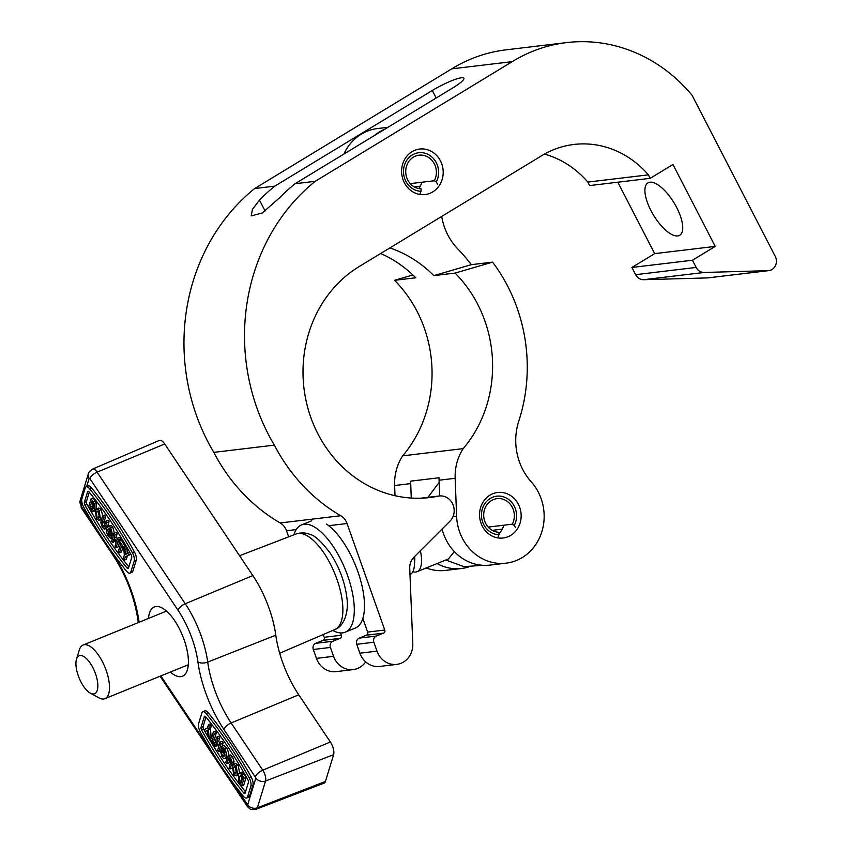 <?xml version="1.0" encoding="UTF-8"?>
<svg xmlns="http://www.w3.org/2000/svg" width="852" height="852" viewBox="0 0 852 852"><rect width="100%" height="100%" fill="white"/><g stroke="black" fill="none" stroke-linecap="round" stroke-linejoin="round"><path stroke-width="1.28" d="M650.96 210.604A30.64 11.971 58.7 0 1 647.914 182.882A30.64 11.971 58.7 0 1 676.68 207.537A30.64 11.971 58.7 0 1 679.726 235.258A30.64 11.971 58.7 0 1 650.96 210.604M295.069 183.712L452.54 88.076A24.133 3.887 -27.3 0 0 463.861 78.214A24.133 3.887 -27.3 0 0 461.401 77.756A24.133 3.887 -27.3 0 0 432.294 90.493L274.823 186.13A196.237 177.844 -96.8 0 0 259.466 200.071L252.405 209.432L251.223 215.886L262.267 212.989L279.722 197.653A196.237 177.844 83.2 0 1 295.069 183.712L315.219 181.306L512.265 61.632A160.527 145.49 -96.8 0 1 512.957 61.206A160.527 145.49 -96.8 0 1 566.569 42.6A160.527 145.49 -96.8 0 1 692.08 95.275L775.256 256.42A9.649 8.744 -96.8 0 1 768.802 270.616A9.649 8.744 -96.8 0 1 768.089 270.67L704.189 272.459A9.649 8.744 -96.8 0 1 696.169 267.432L692.442 260.233L715.222 246.398L672.963 164.511L650.183 178.345L648.383 174.852A96.574 87.522 83.2 0 0 573.971 144.457A96.574 87.522 83.2 0 0 541.712 155.65A96.574 87.522 83.2 0 0 539.635 156.96L359.214 266.538A123.529 111.963 83.2 0 0 308.925 411.729A123.529 111.963 83.2 0 0 429.791 497.536A123.529 111.963 83.2 0 0 438.322 496.141A14.473 13.121 -96.8 0 1 439.312 495.981A14.473 13.121 -96.8 0 1 452.923 504.501A14.473 13.121 -96.8 0 1 449.994 521.158L413.902 557.208A14.473 13.121 83.2 0 0 409.737 568.327L412.783 643.686A20.427 18.52 -96.8 0 1 396.681 664.4A20.427 18.52 -96.8 0 1 376.999 651.13L373.847 642.248A4.824 4.377 -96.8 0 1 376.328 636.071L383.538 633.142A2.418 2.183 83.2 0 0 384.774 630.043L347.052 523.511A14.473 13.121 83.2 0 0 340.736 515.726A176.098 159.59 -96.8 0 1 274.355 445.127A196.237 177.844 -96.8 0 1 315.219 181.306M421.9 182.232A22.919 20.778 -96.8 0 1 418.747 188.569M412.027 151.688A22.919 20.778 -96.8 0 1 419.685 149.036A22.919 20.778 -96.8 0 1 442.103 164.958A22.919 20.778 -96.8 0 1 432.773 191.892A22.919 20.778 -96.8 0 1 425.116 194.554A22.919 20.778 -96.8 0 1 402.698 178.632A22.919 20.778 -96.8 0 1 412.027 151.688M365.678 661.897A20.427 18.52 -96.8 0 1 353.239 669.587L336.135 671.642A20.427 18.52 -96.8 0 1 316.454 658.372L313.302 649.49A4.824 4.377 -96.8 0 1 315.783 643.303L322.983 640.374A2.418 2.183 83.2 0 0 324.229 637.285L323.249 634.527M353.239 669.587A20.427 18.52 -96.8 0 1 333.558 656.328L330.416 647.445A4.824 4.377 -96.8 0 1 332.887 641.258L340.097 638.329A2.418 2.183 83.2 0 0 341.332 635.241L340.512 632.929M288.668 536.845L286.506 530.743A14.473 13.121 83.2 0 0 280.191 522.958A176.098 159.59 -96.8 0 1 213.809 452.369A196.237 177.844 -96.8 0 1 254.673 188.537L451.72 68.863A160.527 145.49 -96.8 0 1 452.412 68.448A160.527 145.49 -96.8 0 1 506.024 49.842L566.569 42.6M362.845 618.488L367.659 632.088A2.418 2.183 -96.8 0 1 366.424 635.187L359.214 638.116A4.824 4.377 83.2 0 0 356.743 644.293L359.885 653.186A20.427 18.52 83.2 0 0 379.566 666.445L396.681 664.4M213.809 452.369L274.355 445.127M254.673 188.537L274.823 186.13M768.802 270.616L708.257 277.858A9.649 8.744 -96.8 0 1 707.543 277.912L643.643 279.701A9.649 8.744 -96.8 0 1 635.624 274.674L631.896 267.464L692.442 260.233M631.896 267.464L654.677 253.63L715.222 246.398M654.677 253.63L617.817 182.211M648.383 174.852L587.837 182.083L589.637 185.576L650.183 178.345M587.837 182.083A96.574 87.522 83.2 0 0 544.417 154.084M495.289 492.925A22.919 20.778 -96.8 0 1 497.643 492.488A22.919 20.778 -96.8 0 1 520.796 511.488A22.919 20.778 -96.8 0 1 505.428 537.58A22.919 20.778 -96.8 0 1 503.085 538.006A22.919 20.778 -96.8 0 1 479.921 519.017A22.919 20.778 -96.8 0 1 495.289 492.925M503.905 525.205A22.919 20.778 -96.8 0 1 498.995 533.714M343.888 154.063A48.255 43.729 -96.8 0 1 372.452 129.483A48.255 43.729 -96.8 0 1 377.393 128.577L387.926 127.31M384.806 129.216A48.255 43.729 83.2 0 0 374.209 135.638M389.854 247.921A123.529 111.963 -96.8 0 1 433.817 275.622L471.316 264.674A161.656 146.512 83.2 0 0 458.025 249.178A57.904 52.483 -96.8 0 1 441.698 216.44M439.664 495.949L439.068 480.219A48.255 43.729 -96.8 0 1 439.036 477.759L410.685 481.146A48.255 43.729 -96.8 0 0 410.717 483.606L411.26 498.047M455.17 478.291A48.255 43.729 -96.8 0 1 463.211 448.621A123.529 111.963 83.2 0 0 455.085 273.077L492.573 262.139A161.656 146.512 -96.8 0 1 518.772 421.154A57.904 52.483 83.2 0 0 531.243 481.87A48.255 43.729 -96.8 0 1 541.861 531.723A48.255 43.729 -96.8 0 1 506.088 563.161A48.255 43.729 -96.8 0 1 456.597 516.131L455.17 478.291L439.068 480.219M395.008 495.704L394.625 485.533A48.255 43.729 -96.8 0 1 402.666 455.852L463.211 448.621M506.088 563.161L489.985 565.089A48.255 43.729 -96.8 0 1 442.082 529.071M412.9 274.962L394.54 280.319A123.529 111.963 83.2 0 1 402.666 455.852M468.408 567.059A48.255 43.729 -96.8 0 1 461.635 568.476L445.543 570.403A48.255 43.729 -96.8 0 1 426.256 567.954M380.663 253.502A123.529 111.963 83.2 0 1 415.797 277.773L394.54 280.319M433.817 275.622L455.085 273.077M471.316 264.674L492.573 262.139M461.635 568.476A48.255 43.729 -96.8 0 1 437.044 563.566M437.587 184.096L436.267 182.03A19.362 17.551 83.2 0 0 436.288 162.7A19.362 17.551 83.2 0 0 412.293 154.968A19.362 17.551 83.2 0 0 405.829 181.21A19.362 17.551 83.2 0 0 421.037 191.285L419.77 194.426M436.267 182.03L434.328 180.741A16.891 15.304 83.2 0 0 434.35 163.882A16.891 15.304 83.2 0 0 419.056 155.181A16.891 15.304 83.2 0 0 407.767 180.028A16.891 15.304 83.2 0 0 421.037 188.814L421.037 191.285M414.253 186.886L420.238 186.173M410.238 183.627L434.328 180.741M76.488 659.203L79.332 649.906A28.957 11.875 67.9 0 1 83.113 645.028A28.957 11.875 67.9 0 1 106.17 670.386A28.957 11.875 67.9 0 1 104.934 698.661A28.957 11.875 67.9 0 1 98.821 697.809L90.291 693.134A20.512 8.413 -112.1 0 0 95.499 673.719A20.512 8.413 -112.1 0 0 84.998 657.339A20.512 8.413 -112.1 0 0 76.488 659.203A20.512 8.413 -112.1 0 0 78.288 675.774A20.512 8.413 -112.1 0 0 90.291 693.134M454.34 551.595L448.429 558.933L416.99 571.724A28.957 11.875 67.9 0 1 412.837 571.724M420.366 550.765A28.957 11.875 67.9 0 1 416.99 571.724M414.679 556.431A22.919 9.404 67.9 0 1 414.732 560.35L414.381 565.483A28.957 11.875 67.9 0 1 409.982 574.567M413.912 557.208A28.957 11.875 67.9 0 1 414.381 565.483M293.908 534.822A57.904 23.75 67.9 0 1 301.512 524.928A57.904 23.75 67.9 0 1 316.305 528.208A57.904 23.75 67.9 0 1 350.449 584.589A57.904 23.75 67.9 0 1 345.145 632.205A57.904 23.75 67.9 0 1 332.791 630.427M326.497 524.065A57.904 23.75 67.9 0 1 360.641 580.436A57.904 23.75 67.9 0 1 355.337 628.062L345.145 632.205M170.336 672.058A37.403 15.336 -112.1 0 0 182.509 676.222A37.403 15.336 -112.1 0 0 174.766 620.831A37.403 15.336 -112.1 0 0 154.329 606.933A37.403 15.336 -112.1 0 0 148.514 618.414M131.112 554.673A236.654 97.064 -112.1 0 0 110.696 521.243A236.654 97.064 -112.1 0 0 89.045 491.881A2.418 0.99 -112.1 0 0 87.948 491.284A2.418 0.99 -112.1 0 0 87.639 491.689L84.359 502.403A2.418 0.99 -112.1 0 0 84.966 505.225A236.654 97.064 -112.1 0 0 127.023 568.018A2.418 0.99 -112.1 0 0 128.119 568.614A2.418 0.99 -112.1 0 0 128.439 568.209L131.719 557.496A2.418 0.99 -112.1 0 0 131.112 554.673M111.516 518.57A241.478 99.045 -112.1 0 0 89.428 488.601A7.242 2.971 -112.1 0 0 86.137 486.812A7.242 2.971 -112.1 0 0 85.189 488.036L81.909 498.75A7.242 2.971 -112.1 0 0 83.73 507.228A241.478 99.045 -112.1 0 0 126.65 571.298A7.242 2.971 -112.1 0 0 129.941 573.087A7.242 2.971 -112.1 0 0 130.888 571.862L134.158 561.148A7.242 2.971 -112.1 0 0 132.348 552.671A241.478 99.045 -112.1 0 0 111.516 518.57M129.941 573.087L131.975 572.256A7.242 2.971 -112.1 0 0 132.923 571.032L136.203 560.328A7.242 2.971 -112.1 0 0 134.382 551.851A241.478 99.045 -112.1 0 0 113.561 517.739A241.478 99.045 -112.1 0 0 91.462 487.77A7.242 2.971 -112.1 0 0 88.171 485.981L86.137 486.812M247.804 779.591A236.654 97.064 -112.1 0 0 227.388 746.16A236.654 97.064 -112.1 0 0 205.737 716.798A2.418 0.99 -112.1 0 0 204.64 716.202A2.418 0.99 -112.1 0 0 204.331 716.607L201.051 727.32A2.418 0.99 -112.1 0 0 201.658 730.143A236.654 97.064 -112.1 0 0 243.715 792.935A2.418 0.99 -112.1 0 0 244.812 793.531A2.418 0.99 -112.1 0 0 245.131 793.127L248.411 782.413A2.418 0.99 -112.1 0 0 247.804 779.591M228.208 743.487A241.478 99.045 -112.1 0 0 206.12 713.518A7.242 2.971 -112.1 0 0 202.829 711.729A7.242 2.971 -112.1 0 0 201.881 712.954L198.601 723.668A7.242 2.971 -112.1 0 0 200.422 732.145A241.478 99.045 -112.1 0 0 243.342 796.215A7.242 2.971 -112.1 0 0 246.633 798.004A7.242 2.971 -112.1 0 0 247.581 796.78L250.85 786.077A7.242 2.971 -112.1 0 0 249.04 777.599A241.478 99.045 -112.1 0 0 228.208 743.487M246.633 798.004L248.667 797.174A7.242 2.971 -112.1 0 0 249.615 795.949L252.895 785.246A7.242 2.971 -112.1 0 0 251.074 776.768A241.478 99.045 -112.1 0 0 230.253 742.656A241.478 99.045 -112.1 0 0 208.154 712.698A7.242 2.971 -112.1 0 0 204.863 710.898L202.829 711.729M91.089 498.793L94.125 503.543L94.455 509.773L92.74 511.775L88.629 506.823L91.089 498.793L93.124 497.962L96.159 502.712L96.084 509.198L97.82 509.155L99.066 510.561L100.408 518.57L99.141 520.465L96.564 518.825L95.211 510.87L96.084 509.198M95.797 510.401L94.774 510.944M102.581 515.95L103.614 517.494L101.921 523.266L102.751 526.099L103.912 526.973L105.968 521.009L107.001 522.553L104.53 529.124L102.368 527.484L100.76 522.414L102.581 515.95L104.615 515.119L105.648 516.663L103.955 522.436L104.785 525.279M105.968 521.009L108.012 520.178L109.045 521.733L107.608 526.398M106.638 528.261L104.53 529.124M113.273 533.448L113.753 534.151M107.97 526.174L109.28 526.376L110.717 527.952L112.336 533.821L110.302 529.273L108.609 528.155L107.789 529.433L108.555 534.768L110.132 536.1L110.451 535.056L109.131 533.086L109.546 531.755L111.9 535.269L110.909 538.496L108.215 536.217C106.415 532.883 105.914 530.125 106.724 527.952L107.97 526.174L111.314 525.546L112.752 527.122L114.381 532.99M109.812 528.645L109.663 531.701M114.072 533.107L115.105 534.651L114.125 537.846L116.479 541.361L117.459 538.166L118.492 539.71L116.042 547.751L114.999 546.196L116.074 542.692L113.721 539.178L112.645 542.681L111.612 541.137L114.072 533.107L116.106 532.276L117.139 533.821L116.17 537.016L117.299 538.698M117.459 538.166L119.493 537.335L120.537 538.879L120.036 540.519M119.312 542.884L118.077 546.92L116.042 547.751M114.945 541.009L112.645 542.681M119.248 540.839L123.487 547.165L123.082 548.507L121.474 546.111L119.429 552.81L118.396 551.265L120.441 544.566L118.843 542.181L119.248 540.839L121.293 540.008L125.372 546.846M122.699 547.942L121.463 551.979L119.429 552.81M123.721 547.516L124.946 549.348L125.244 554.652L127.587 553.278L128.812 555.11L125.361 556.75L124.328 560.115L123.295 558.571L124.328 555.195L123.721 547.516L125.766 546.686L126.991 548.518L127.257 553.47M127.587 553.278L129.621 552.447L130.846 554.279L127.395 555.919L126.362 559.295L124.328 560.115M89.279 492.158L86.403 501.572A2.418 0.99 -112.1 0 0 87.01 504.395A236.654 97.064 -112.1 0 0 128.833 566.91M98.118 508.367L99.865 508.335L101.111 509.73L102.794 515.865M101.516 519.432L99.141 520.465M241.041 772.753L242.064 772.21L243.044 772.743L246.175 777.162L243.715 785.193L241.68 786.023L238.645 781.273L238.315 775.043L239.007 773.584L240.03 773.041L241.01 773.573L244.141 777.993L241.68 786.023M228.23 755.703L230.391 757.332L232 762.402L230.189 768.866L229.156 767.322L230.849 761.55L230.019 758.717L228.858 757.843L226.802 763.807L225.759 762.263L228.23 755.703L230.274 754.872L232.436 756.501L234.044 761.582L233.288 764.563M230.104 758.844L228.837 762.977L226.802 763.807M218.698 751.709L217.665 750.165L218.634 746.97L216.28 743.455L215.311 746.65L214.267 745.106L216.727 737.076L217.761 738.62L216.696 742.124L219.049 745.638L220.114 742.135L221.158 743.679L218.698 751.709L220.423 751.006L222.468 755.543L224.151 756.661L224.981 755.383L224.214 750.048L222.638 748.716L222.308 749.76L223.629 751.73L223.224 753.072L220.87 749.558L221.85 746.331L223.895 745.5L226.589 747.768C228.389 751.102 228.89 753.86 228.08 756.033M227.196 757.598L224.8 758.642L223.49 758.44L222.052 756.864L220.423 750.995L221.531 750.548M223.714 752.87L224.992 755.341M220.114 742.135L222.159 741.304L223.192 742.848L222.17 746.203M221.051 749.835L220.743 750.868M217.505 745.287L215.311 746.65M216.727 737.076L218.762 736.245L219.805 737.789L218.73 741.293L219.859 742.976M213.341 732.006L214.374 733.561L212.329 740.25L213.927 742.646L213.522 743.977L209.283 737.651L209.688 736.309L211.285 738.705L213.341 732.006L215.375 731.176L216.408 732.731L214.363 739.419L215.492 741.112M209.688 736.309L211.722 735.489L212.105 736.043M208.442 724.701L209.475 726.245L208.442 729.621L209.049 737.299L207.813 735.468L207.526 730.164L205.183 731.538L203.958 729.706L207.409 728.066L208.442 724.701L210.476 723.87L211.509 725.414L210.476 728.801L211.03 735.766M207.547 730.526L205.183 731.538M205.971 717.075L203.095 726.49A2.418 0.99 -112.1 0 0 203.703 729.312A236.654 97.064 -112.1 0 0 245.525 791.827M238.347 774.947L234.939 775.661L233.693 774.255L232.362 766.246L233.629 764.351L235.663 763.53L238.24 765.16L239.593 773.126L237.548 773.946L236.281 775.874L238.326 775.054M164.702 443.967A9.649 3.962 -112.1 0 0 159.399 440.399L92.559 469.09A8.254 3.387 67.9 0 1 97.096 472.146L164.702 443.967L252.852 575.579A65.146 26.721 -112.1 0 1 275.803 635.187A65.146 26.721 67.9 0 0 298.743 694.795L330.363 742.007A9.649 3.962 -112.1 0 1 333.622 754.67L325.432 781.454A9.649 3.962 -112.1 0 1 324.143 783.094L256.26 809.198A8.254 3.387 67.9 0 0 257.357 807.803L325.432 781.454M209.475 726.245L211.509 725.414M208.442 729.621L210.476 728.801M214.374 733.561L216.408 732.731M213.522 743.977L214.768 743.466M213.927 742.646L215.183 742.135M212.329 740.25L214.363 739.419M221.158 743.679L223.192 742.848M216.696 742.124L218.73 741.293M217.761 738.62L219.805 737.789M222.308 749.76L223.543 749.259M223.629 751.73L224.832 751.24M222.468 755.543L224.513 754.712M221.552 752.231L222.425 751.879M221.85 746.331L224.545 748.599C226.355 751.933 226.845 754.691 226.036 756.864L227.761 756.161M226.036 756.864L224.8 758.642M224.545 748.599L226.589 747.768M223.224 753.072L225.141 752.284M230.189 768.866L232.021 768.121M232 762.402L234.044 761.582M230.391 757.332L232.436 756.501M233.629 764.351L236.196 765.991L237.548 773.946M236.505 772.444L235.791 767.332L234.268 766.427L233.384 767.833L234.087 772.892L235.621 773.85L236.505 772.444M236.196 765.991L238.24 765.16M234.087 772.892L236.473 772.519M235.461 766.896L236.132 772.072M233.384 767.833L235.429 767.002M239.007 773.584L242.064 772.21M241.041 775.437L239.327 776.662L239.55 780.783L241.052 783.137L242.692 777.78L240.243 775.075M244.141 777.993L246.175 777.162M242.043 774.873L244.087 774.042M241.01 773.573L243.044 772.743M239.327 776.662L241.361 775.831L241.872 780.453M239.55 780.783L241.585 779.953M125.361 556.75L127.395 555.919M128.812 555.11L130.846 554.279M124.946 549.348L126.991 548.518M123.082 548.507L123.774 548.219M123.487 547.165L125.521 546.334M118.492 539.71L120.537 538.879M114.125 537.846L116.17 537.016M115.105 534.651L117.139 533.821M108.555 534.768L109.897 534.225M107.789 529.433L109.78 528.623M112.336 533.821L114.061 533.118M110.717 527.952L112.752 527.122M109.28 526.376L111.314 525.546M110.909 538.496L112.634 537.793M111.9 535.269L113.625 534.566M109.546 531.755L111.09 531.115M107.001 522.553L109.045 521.733M102.751 526.099L104.647 525.333M101.921 523.266L103.955 522.436M103.614 517.494L105.648 516.663M96.265 512.371L96.979 517.483L98.491 518.389L99.386 516.983L98.672 511.924L97.149 510.966L96.265 512.371L98.299 511.541L99.343 517.089M100.408 518.57L101.974 517.931M99.066 510.561L101.111 509.73M97.82 509.155L99.865 508.335M96.979 517.483L99.013 516.653M95.296 510.604L92.74 511.775M93.23 508.772L91.718 509.379L93.443 508.154L93.219 504.033L91.718 501.679L90.078 507.036L92.527 509.741M94.455 509.773L96.329 509.017M94.125 503.543L96.159 502.712M92.932 503.532L92.112 506.205L93.763 508.548M90.078 507.036L92.112 506.205M515.545 527.558L514.225 525.492A19.362 17.551 83.2 0 0 514.257 506.163A19.362 17.551 83.2 0 0 490.251 498.431A19.362 17.551 83.2 0 0 483.787 524.662A19.362 17.551 83.2 0 0 498.995 534.747L497.728 537.889M514.225 525.492L512.286 524.204A16.891 15.304 83.2 0 0 512.308 507.345A16.891 15.304 83.2 0 0 497.014 498.644A16.891 15.304 83.2 0 0 485.725 523.479A16.891 15.304 83.2 0 0 498.995 532.276L498.995 534.747M492.211 530.349L502.243 529.145M488.196 527.079L512.286 524.204M436.171 98.012L432.294 90.493M315.783 643.303L332.887 641.258M359.214 638.116L376.328 636.071M359.885 653.186L376.999 651.13M356.743 644.293L373.847 642.248M366.424 635.187L383.538 633.142M367.659 632.088L384.774 630.043M286.506 530.743L296.219 529.582M328.712 525.695L347.052 523.511M280.191 522.958L340.736 515.726M451.72 68.863L512.265 61.632M707.543 277.912L768.089 270.67M643.643 279.701L704.189 272.459M635.624 274.674L696.169 267.432M421.186 498.196L438.322 496.141M316.454 658.372L333.558 656.328M313.302 649.49L330.416 647.445M322.983 640.374L340.097 638.329M324.229 637.285L341.332 635.241M265.068 210.923L259.466 200.071M394.625 485.533L410.717 483.606M453.03 516.568L456.597 516.131M89.428 488.601L91.462 487.77M206.12 713.518L208.154 712.698M296.049 534.002C304.164 531.52 308.967 534.119 309.915 534.428C314.75 535.344 321.545 541.616 330.31 553.257C339.32 567.144 344.826 581.916 346.849 597.561C348.905 610.043 344.932 626.092 334.9 629.521A51.557 21.151 -112.1 0 0 324.069 553.214A51.557 21.151 -112.1 0 0 296.049 534.002L239.561 555.728M81.898 502.169L81.323 506.514L100.27 534.8M108.896 547.687L112.943 553.725A73.773 30.257 67.9 0 1 138.929 621.225A56.52 23.185 -112.1 0 0 139.068 622.258M160.826 675.924L216.962 759.718M225.588 772.604L247.676 804.757L255.866 777.982L223.906 729.429A73.773 30.257 67.9 0 1 197.92 661.929A56.52 23.185 -112.1 0 0 178.015 610.224L89.854 478.6L89.162 478.398L86.659 486.598M89.854 478.6A7.242 2.971 -33.8 0 1 97.096 472.146L185.246 603.759A63.751 26.146 67.9 0 1 207.707 662.089A66.541 27.296 -112.1 0 0 231.137 722.975L262.757 770.187A8.254 3.387 67.9 0 1 265.547 781.028L333.622 754.67M255.866 777.982A7.242 5.9 -163 0 0 265.547 781.028L257.357 807.803A7.242 5.9 -163 0 1 247.676 804.757M255.525 776.641A7.242 2.971 146.2 0 1 262.757 770.187L330.363 742.007M223.906 729.429A7.242 2.971 146.2 0 1 231.137 722.975L298.743 694.795M197.92 661.929A7.242 3.504 -7.7 0 0 207.707 662.089L275.803 635.187M178.015 610.224A7.242 2.971 -33.8 0 1 185.246 603.759L252.852 575.579M89.162 478.398A7.242 5.9 -163 0 1 88.352 473.797L80.163 500.571L81.419 508.058L113.039 555.27C126.096 575.451 134.371 596.943 137.864 619.713A7.242 3.504 -7.7 0 0 138.929 621.225M80.972 505.172A7.242 5.9 -163 0 1 80.163 500.571M160.101 676.222L247.091 806.098A7.242 2.971 -33.8 0 1 246.984 804.554M81.323 506.514A7.242 2.971 146.2 0 0 81.419 508.058M112.943 553.725A7.242 2.971 146.2 0 0 113.039 555.27M249.04 777.599L251.074 776.768M250.85 786.077L252.895 785.246M247.581 796.78L249.615 795.949M243.715 792.935L245.397 792.253M204.331 716.607L205.151 716.276M201.051 727.32L203.095 726.49M201.658 730.143L203.703 729.312M130.888 571.862L132.923 571.032M134.158 561.148L136.203 560.328M132.348 552.671L134.382 551.851M87.639 491.689L88.459 491.359M84.359 502.403L86.403 501.572M84.966 505.225L87.01 504.395M127.023 568.018L128.705 567.336M231.488 764.595L233.533 763.775M228.155 759.356L229.955 758.621M240.509 782.328L241.414 781.966M105.723 526.76L107.757 525.929M102.283 521.85L104.317 521.03M93.124 501.828L95.158 500.997M90.972 508.378L93.006 507.547M420.686 498.207L439.312 495.981M166.502 611.097L83.113 645.028M439.153 482.381L427.949 497.344M483.084 565.313L463.893 566.644L445.82 559.998M188.324 664.741L104.934 698.661M301.512 524.928L311.704 520.785M92.559 469.09C89.258 471.688 87.862 473.254 88.352 473.797M247.091 806.098L248.709 807.898C250.925 808.399 247.911 810.082 256.26 809.198M138.301 622.578L137.864 619.713M334.9 629.521L279.68 653.228M241.638 772.285L239.604 773.115M98.523 508.111L96.489 508.942M95.2 510.87L93.166 511.701"/></g></svg>
